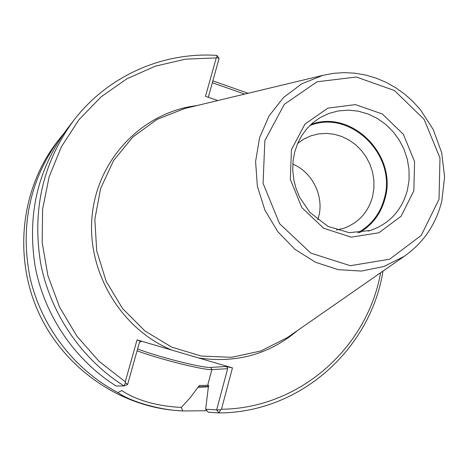 <?xml version="1.0" encoding="UTF-8"?>
<svg xmlns="http://www.w3.org/2000/svg" width="468" height="468" viewBox="0 0 468 468"><rect width="100%" height="100%" fill="white"/><g stroke="black" fill="none" stroke-linecap="round" stroke-linejoin="round"><path stroke-width="0.7" d="M187.551 107.816L184.702 108.5L157.043 119.387L132.818 137.048L113.584 160.536L100.614 188.505L94.84 219.252L96.706 250.854L106.154 281.286L122.598 308.582L144.951 330.993L171.756 347.133L201.263 356.054L231.601 357.312L260.898 350.965L287.428 337.551L289.832 335.884M217.807 100.556L205.47 96.349L216.269 57.909L185.41 59.167L155.241 66.187L126.781 78.858L101.041 96.87L78.969 119.72L61.425 146.683L49.128 176.863L42.606 209.208L42.178 242.547L47.912 275.64L59.635 307.242L76.91 336.164L99.076 361.325L125.266 381.812L137.048 339.891L232.45 367.889L221.463 409.266C300.023 408.365 367.304 347.519 380.619 272.739M205.657 409.213L216.666 409.886L218.907 412.928L208.248 412.191L205.657 409.213L208.576 385.31L199.485 385.451L198.034 387.241L208.523 386.814M127.618 384.509L124.055 385.936L125.494 382.701L127.618 384.509L139.306 342.828L140.54 341.546L141.184 341.622L137.048 339.891M232.45 367.889L225.927 366.485L227.325 367.333L227.629 368.714L211.887 369.58L207.663 385.322M221.463 409.266L220.603 409.833L216.666 409.886L227.629 368.714M198.034 387.241L190.201 397.712L181.321 407.406L182.777 410.951L182.023 410.898C159.962 410.073 130.221 401.55 117.901 392.582L121.803 390.523C128.536 395.185 137.294 399.087 148.069 402.24C158.839 405.171 169.919 406.897 181.321 407.406M216.269 57.909L216.819 57.552L216.918 55.399L219.082 58.401L208.289 97.309M244.706 94.103L212.267 82.701M220.603 409.833L218.907 412.928C300.585 412.776 370.516 348.9 383.017 271.071M219.082 58.401L216.819 57.552M73.763 120.352L67.48 128.495C37.762 168.796 26.986 214.759 35.141 266.38C44.361 315.327 74.652 359.88 116.14 386.012L124.055 385.936C81.297 358.974 50.041 312.981 40.517 262.478C32.081 209.214 43.167 161.84 73.763 120.352C107.886 75.757 163.086 51.755 216.918 55.399M125.494 382.701L125.266 381.812M212.782 80.865L248.139 93.278M63.759 133.52L59.916 138.312C29.893 179.25 19.925 225.664 30.01 277.559C41.143 326.494 74.348 369.708 117.901 392.582M182.777 410.951L206.985 410.74M59.916 138.312L56.932 142.178C21.247 188.382 13.233 255.873 38.247 311.741C63.326 367.579 119.059 406.481 177.296 410.565L182.023 410.898M359.465 232.678C372.534 224.903 381.075 213.426 385.088 198.233C397.619 155.329 351.556 108.945 310.928 124.459M357.739 232.812C371.393 225.225 380.297 213.624 384.444 198.022C397.075 154.955 349.959 108.787 309.681 125.658M317.784 219.814L318.609 217.017C324.301 196.42 312.513 172.236 292.81 164.133C312.513 172.236 324.306 196.42 318.614 217.017L317.79 219.82M336.533 230.004L343.916 228.232C358.669 222.75 368.222 212.179 372.581 196.525L373.891 188.546L373.897 180.391L372.598 172.282L370.03 164.455L366.263 157.113L361.407 150.48L355.598 144.723L348.993 140.02L341.78 136.498L334.152 134.269L326.331 133.392L318.532 133.906L310.986 135.802L303.907 139.025L297.677 143.36M198.479 357.921C236.241 363.525 269.293 354.37 297.642 330.449M196.806 105.598C143.881 112.016 98.666 157.225 92.331 213.648C85.72 270.001 120.024 328.659 171.774 350.082M198.139 386.849L208.617 386.416M139.926 341.833L141.184 341.622M137.592 348.941C157.043 356.593 203.054 368.257 210.717 367.421L225.927 366.485M137.071 350.801C158.014 358.769 204.03 370.363 211.887 369.58L210.717 367.421M407.452 190.02L409.073 179.87L409.02 169.486L407.306 159.179L403.978 149.222L399.134 139.909L392.904 131.49L385.468 124.219L377.032 118.293L367.836 113.894L358.125 111.144L348.192 110.144L338.311 110.922L328.776 113.478L319.866 117.743L312.928 122.686L306.809 128.729L301.649 135.749L297.578 143.588L294.688 152.088L293.062 161.056L292.752 170.282L293.769 179.554L296.098 188.651L299.684 197.361L309.892 212.408L328.01 226.424L349.186 232.678L370.422 230.472C389.563 223.733 401.907 210.249 407.452 190.02M368.176 231.122L370.422 230.472M413.841 190.798L414.584 161.659L403.375 134.328L382.344 113.993L355.452 104.61L327.84 108.143L304.943 124.131L291.47 149.59L290.324 179.455L301.837 207.605L323.651 228.232L351.216 237.171L378.893 232.777L401.181 216.169L413.841 190.798M439.037 199.28L439.978 158.02L424.113 119.358L394.413 90.511L356.335 77.021L317.047 81.795L284.275 104.364L264.847 140.622L263.08 183.357L279.566 223.675L310.857 253.129L350.304 265.707L389.709 259.19L421.253 235.369L439.037 199.28M322.961 75.325L301.883 83.737L283.567 97.467L269.164 115.76L259.617 137.563L255.586 161.554L257.371 186.252L264.9 210.097L277.7 231.572L294.951 249.333L315.549 262.279L338.177 269.656L361.419 271.066L383.854 266.52L404.153 256.37C423.394 242.892 435.948 224.453 441.815 201.059L444.6 177.003L441.681 152.72L433.263 129.618L420.586 109.945L413.086 101.65L404.791 94.232L395.782 87.779L386.182 82.386L376.096 78.115L365.654 75.038L354.984 73.195L344.22 72.622L333.497 73.33L322.961 75.325L184.702 108.5M404.153 256.37L287.428 337.551"/></g></svg>
